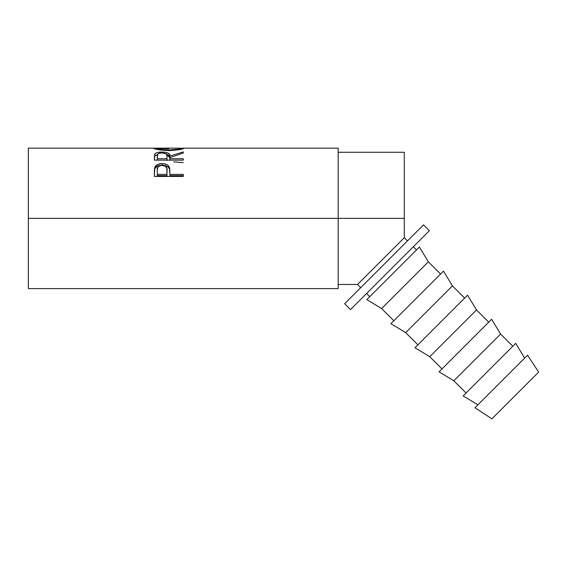 <?xml version="1.0" encoding="UTF-8"?>
<svg xmlns="http://www.w3.org/2000/svg" width="567" height="567" viewBox="0 0 567 567"><rect width="100%" height="100%" fill="white"/><g stroke="black" fill="none" stroke-linecap="round" stroke-linejoin="round"><path stroke-width="0.85" d="M338.18 284.478L357.543 284.478L360.725 287.66L357.543 284.478L404.278 237.736L404.278 152.282L404.278 218.38L338.18 218.38L404.278 218.38L404.278 237.736L407.467 240.925L404.278 237.736L360.874 281.14M28.35 288.61L28.35 218.38L28.35 288.61L338.18 288.61L338.18 218.38L28.35 218.38L28.35 148.15L28.35 218.38L338.18 218.38L338.18 148.15L183.658 148.15L179.654 149.575L168.938 150.609L160.454 150.007L153.891 148.462L156.57 148.384L153.607 148.242C154.536 149.27 159.646 150.057 168.938 150.609L168.923 149.979L177.584 149.227L180.838 148.398L180.171 148.164M183.269 176.429L183.269 174.374L169.916 174.374L169.441 167.442C168.406 164.926 165.961 163.665 162.105 163.65C158.335 163.672 155.897 164.884 154.784 167.286L154.352 176.429L183.269 176.429L154.352 176.429L154.415 169.54L154.954 166.875L157.442 164.565L161.482 163.657L164.614 163.863L166.861 164.6L168.512 165.847L169.717 168.69L169.916 174.374L183.269 174.374L183.269 176.429L183.269 175.671L169.916 175.671L183.269 175.671M154.352 160.128L154.741 154.167L154.741 156.06L157.576 154.437L154.741 156.06L154.741 154.167C155.776 152.75 158.221 152.034 162.084 152.034L162.084 152.927C165.883 153.189 167.52 154.245 166.996 156.102L166.953 160.475L166.996 156.102L166.953 160.475L166.953 158.725L157.314 158.725L157.314 156.038C156.768 154.224 158.356 153.182 162.077 152.927L158.717 153.494L157.605 154.387L157.314 158.725L166.953 158.725L166.996 156.102L166.23 153.919L162.077 152.927L162.084 152.034C167.683 152.183 170.298 153.529 169.916 156.088L169.916 157.924L169.916 156.088L183.269 151.913L183.269 153.019L169.916 157.633L169.916 158.725L183.269 158.725L183.269 160.128L154.352 160.128L154.593 154.507L155.677 153.253L157.35 152.566L161.446 152.041L165.628 152.296L169.15 153.777L169.916 156.088L183.269 151.913L183.269 153.019L169.916 157.633L169.916 158.725L183.269 158.725L183.269 160.128L154.352 160.128L154.741 156.06L154.352 158.902M157.477 148.164L156.57 148.235L157.506 148.639L161.715 149.497L168.923 149.979L168.923 150.609C178.187 150.028 183.212 149.234 184.006 148.235L181.043 148.384L183.743 148.15M153.855 148.157L154.663 148.185M344.658 303.728L350.505 309.575L429.375 230.705L423.535 224.858L344.658 303.728L350.505 309.575L429.375 230.705L423.535 224.858L344.658 303.728M475.004 407.779L491.915 418.85L538.65 372.108L527.586 355.204L475.004 407.779L527.586 355.204L538.65 372.108L491.915 418.85L475.004 407.779M463.14 395.922L477.924 404.859L463.14 395.922L515.722 343.34L463.14 395.922M524.659 358.124L515.722 343.34L524.659 358.124M453.848 380.783L466.06 393.002L453.848 380.783L500.583 334.048L453.848 380.783L439.064 371.846L453.848 380.783M512.802 346.26L500.583 334.048L491.646 319.264L439.064 371.846L491.646 319.264L500.583 334.048L512.802 346.26M429.772 356.707L441.984 368.926L429.772 356.707L476.507 309.972L429.772 356.707L414.987 347.769L429.772 356.707M488.726 322.184L476.507 309.972L467.569 295.187L414.987 347.769L467.569 295.187L476.507 309.972L488.726 322.184M405.696 332.631L417.907 344.849L405.696 332.631L452.431 285.896L405.696 332.631L390.911 323.693L405.696 332.631M464.649 298.107L452.431 285.896L443.493 271.111L390.911 323.693L443.493 271.111L452.431 285.896L464.649 298.107M381.619 308.554L393.831 320.766L381.619 308.554L428.354 261.819L381.619 308.554L366.835 299.617L381.619 308.554M440.573 274.031L428.354 261.819L419.417 247.035L366.835 299.617L419.417 247.035L428.354 261.819L440.573 274.031M366.573 293.508L369.755 296.69L366.573 293.508M416.497 249.955L413.308 246.765L416.497 249.955M166.953 174.374L166.896 168.711L165.536 166.294L161.496 165.337L159.745 165.748L158.051 166.939L157.335 169.483L157.314 174.374L166.953 174.374L157.314 174.374L157.314 175.671L166.953 175.671L167.017 170.547L166.953 174.374M181.001 148.193L181.043 149.27L181.043 148.235C180.455 148.986 176.415 149.56 168.923 149.979C161.368 149.575 157.25 148.993 156.57 148.235L168.789 148.745M156.57 149.277L156.57 148.235L156.57 149.277M157.314 158.725L157.314 160.128L157.314 158.725M166.996 157.931L166.996 156.095M157.314 170.383C156.804 167.485 158.406 165.798 162.119 165.309C165.897 165.819 167.527 167.563 167.017 170.547L166.953 175.671L157.314 175.671L157.314 170.383M168.335 155.067L166.684 154.451L169.916 157.924L169.427 156.01L168.335 155.067M154.387 171.489L154.784 168.789L154.387 171.489M154.954 168.392L154.784 168.789C155.897 166.457 158.335 165.28 162.105 165.259L157.442 166.145L154.954 168.392M162.828 165.273L162.105 165.259C165.982 165.28 168.427 166.507 169.441 168.945L168.512 167.393L166.861 166.181L162.828 165.273M173.828 161.843L183.269 162.601M169.916 158.725L169.916 160.128L169.916 158.725M169.916 174.374L169.916 175.671L169.916 174.374M169.441 167.442L169.441 168.945L169.441 167.442M162.105 163.65L162.105 165.259L162.105 163.65M154.784 167.286L154.784 168.789L154.784 167.286M338.18 288.61L338.18 148.15M357.543 284.478L360.881 281.14M338.18 152.282L404.278 152.282M28.35 148.15L153.976 148.15M157.045 148.15L180.597 148.15M167.017 170.532L167.017 171.943"/></g></svg>
